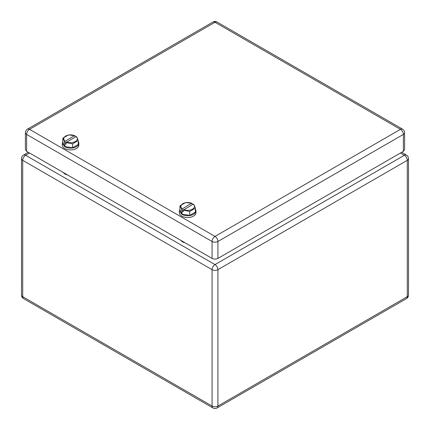 <?xml version="1.0" encoding="UTF-8"?>
<svg xmlns="http://www.w3.org/2000/svg" width="430" height="430" viewBox="0 0 430 430"><rect width="100%" height="100%" fill="white"/><g stroke="black" fill="none" stroke-linecap="round" stroke-linejoin="round"><path stroke-width="0.64" d="M67.897 175.155L65.172 174.145A7.589 4.381 180 0 1 63.425 172.57M185.024 242.778A7.589 4.381 180 0 1 182.304 241.767L180.552 240.193M403.383 151.322L403.383 134.413A4.139 2.392 180 0 0 404.598 132.725L404.598 149.629L403.383 151.322L217.929 258.392C215.978 259.317 214.022 259.317 212.071 258.392L26.617 151.322L25.402 149.629L25.402 132.725A4.139 2.392 0 0 0 26.617 134.413A4.139 2.392 -60 0 1 29.546 129.344L215 236.414L400.454 129.344L215 22.269L29.546 129.344A4.139 2.392 60 0 0 27.477 129.134L212.931 22.064A4.139 2.392 60 0 1 215 22.269A4.139 2.392 120 0 1 217.069 22.064L402.523 129.134A4.139 2.392 120 0 0 400.454 129.344A4.139 2.392 -120 0 1 403.383 134.413L217.929 241.483A4.139 2.392 -120 0 0 215 236.414A4.139 2.392 -60 0 0 212.071 241.483L26.617 134.413L26.617 151.322M65.032 141.088A6.772 3.913 180 0 1 64.043 139.911A6.772 3.913 180 0 1 66.618 135.622A6.772 3.913 180 0 1 74.487 135.627L64.575 141.653L62.844 138.18L62.844 142.126L64.903 146.571L72.606 147.764L78.239 144.507L78.239 140.562L77.163 137.75L76.508 136.568L76.045 136.53A6.772 3.913 180 0 1 77.04 137.707A6.772 3.913 180 0 1 74.46 141.997A6.772 3.913 180 0 1 66.596 141.986L64.575 143.152L64.903 143.867L66.139 144.055L66.139 142.556L72.606 143.819L78.239 140.562M74.487 135.627L74.944 135.665L74.944 137.17M74.944 135.665L68.478 134.929L62.844 138.18M72.606 147.764L72.606 143.819M64.903 146.571L64.903 143.867M64.575 141.653L64.575 143.152M76.045 136.53L66.139 142.556M78.239 141.556A8.283 4.784 180 0 1 78.824 143.319L78.824 145.12A8.283 4.784 180 0 1 73.713 149.538A8.283 4.784 180 0 1 64.683 148.5A8.283 4.784 180 0 1 62.259 145.12L62.259 143.319L62.844 141.556M78.824 143.319A8.283 4.784 180 0 1 73.713 147.737A8.283 4.784 180 0 1 64.683 146.7L62.259 143.319M182.164 208.711A6.772 3.913 180 0 1 181.17 207.534A6.772 3.913 180 0 1 183.75 203.245A6.772 3.913 180 0 1 191.613 203.256L181.702 209.276L179.971 205.803L179.971 209.749L182.035 214.194L189.732 215.387L195.37 212.13L195.37 208.19L194.296 205.373L193.634 204.191L193.177 204.153A6.772 3.913 180 0 1 194.172 205.33A6.772 3.913 180 0 1 191.592 209.62A6.772 3.913 180 0 1 183.723 209.614L181.702 210.781L182.035 211.49L183.266 211.678L183.266 210.179L189.732 211.442L195.37 208.19M191.613 203.256L192.076 203.293L192.076 204.793M192.076 203.293L185.609 202.551L179.971 205.803M189.732 215.387L189.732 211.442M182.035 214.194L182.035 211.49M181.702 209.276L181.702 210.781M193.177 204.153L183.266 210.179M195.37 209.179A8.283 4.784 180 0 1 195.951 210.942L195.951 212.743A8.283 4.784 180 0 1 190.839 217.161A8.283 4.784 180 0 1 181.815 216.123A8.283 4.784 180 0 1 179.385 212.743L179.385 210.942L179.971 209.179M195.951 210.942A8.283 4.784 180 0 1 190.839 215.36A8.283 4.784 180 0 1 181.815 214.323L179.385 210.942M406.431 298.608A4.139 2.392 -120 0 0 407.285 296.711L217.929 406.038A4.139 2.392 -120 0 1 217.069 407.936L406.431 298.608A4.139 4.139 0 0 0 408.5 295.023A4.139 2.392 180 0 1 407.285 296.711L407.285 160.336L217.929 269.664L217.929 406.038A4.139 2.392 0 0 1 212.071 406.038L22.715 296.711A4.139 2.392 -60 0 0 23.569 298.608L212.931 407.936A4.139 2.392 -60 0 1 212.071 406.038L212.071 269.664L22.715 160.336L22.715 296.711A4.139 2.392 0 0 1 21.5 295.023A4.139 4.139 0 0 0 23.569 298.608M408.5 295.023L408.5 158.649A4.139 2.392 180 0 1 407.285 160.336A4.139 2.392 60 0 0 404.361 155.262A4.139 2.392 -60 0 1 406.431 155.058L401.668 152.311M29.546 153.01L25.639 155.262L215 264.59L404.361 155.262L400.454 153.01M215 264.59A4.139 2.392 60 0 1 217.929 269.664A4.139 2.392 180 0 1 212.071 269.664A4.139 2.392 120 0 1 215 264.59M28.332 152.311L23.569 155.058A4.139 2.392 -120 0 1 25.639 155.262A4.139 2.392 120 0 0 22.715 160.336A4.139 2.392 180 0 1 21.5 158.649L21.5 295.023M212.071 258.392L212.071 241.483A4.139 2.392 0 0 0 217.929 241.483L217.929 258.392M212.931 407.936A4.139 4.139 0 0 0 217.069 407.936M408.5 158.649A4.139 4.139 0 0 0 406.431 155.058M23.569 155.058A4.139 4.139 0 0 0 21.5 158.649M27.477 129.134A4.139 4.139 0 0 0 25.402 132.725M404.598 132.725A4.139 4.139 0 0 0 402.523 129.134M217.069 22.064A4.139 4.139 0 0 0 212.931 22.064"/></g></svg>
